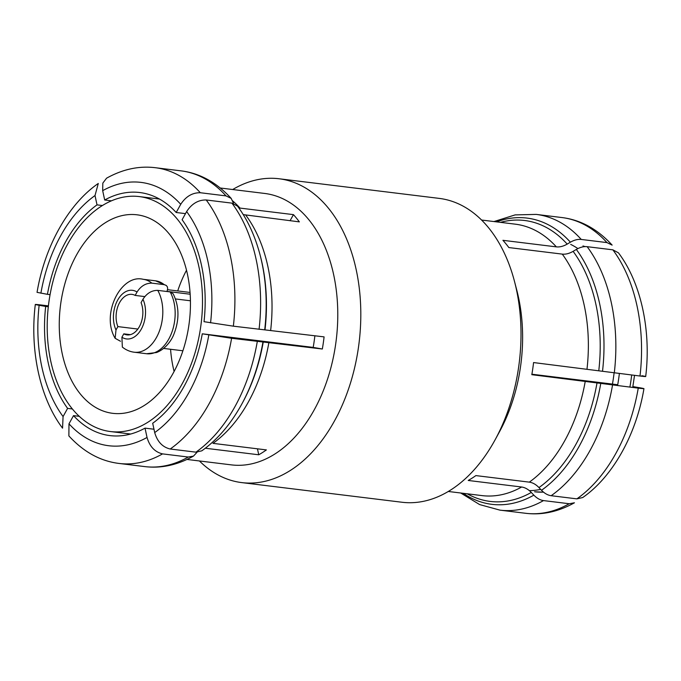<?xml version="1.0" encoding="UTF-8"?>
<svg xmlns="http://www.w3.org/2000/svg" width="681" height="681" viewBox="0 0 681 681"><rect width="100%" height="100%" fill="white"/><g stroke="black" fill="none" stroke-linecap="round" stroke-linejoin="round"><path stroke-width="1.02" d="M187.028 459.445L231.446 464.885A136.736 88.802 -83 0 0 328.259 376.857A136.736 88.802 -83 0 0 308.782 219.657A136.736 88.802 -83 0 0 264.722 193.455L220.303 188.007M243.253 214.617L299.359 221.878A136.736 88.802 -83 0 0 296.465 218.15A136.736 88.802 -83 0 0 293.443 214.634L240.018 208.088A136.736 88.802 97 0 0 232.621 200.852M204.028 321.687A122.452 79.524 -83 0 0 182.108 219.742L186.637 211.553C191.778 203.704 198.299 199.839 206.215 199.976L231.923 203.134L237.507 206.122C247.543 219.665 255.077 235.984 260.108 255.077A144.202 93.646 97 0 1 264.705 329.859L233.353 326.173L204.028 321.687M314.877 335.759A122.452 79.524 97 0 1 313.183 347.404L202.274 333.809L231.6 338.287L322.334 349.004A136.736 88.802 -83 0 0 324.088 336.882L264.705 329.859M262.951 341.973A144.202 93.646 97 0 1 241.857 403.969C230.748 424.161 217.384 439.781 201.772 450.839L195.932 452.158L170.224 449.009C162.546 447.187 157.371 441.714 154.698 432.588L152.689 423.259A122.452 79.524 -83 0 0 202.274 333.809M153.974 429.226L145.027 428.128L147.036 437.457C149.701 446.583 154.876 452.065 162.563 453.887L188.262 457.036L193.498 456.091L197.056 452.235M68.875 435.9L68.985 423.812L73.522 415.631A122.452 79.524 -83 0 0 109.956 435.602A122.452 79.524 -83 0 0 145.027 428.128M73.522 415.631L79.285 416.338M199.422 460.96A153.063 99.409 -83 0 0 241.781 482.608A153.063 99.409 -83 0 0 350.153 384.058A153.063 99.409 -83 0 0 328.353 208.097A153.063 99.409 -83 0 0 279.031 178.754A153.063 99.409 -83 0 0 232.698 189.522M241.781 482.608L401.969 502.246A153.063 99.409 -83 0 0 495.181 439.671A153.063 99.409 -83 0 0 514.555 281.628A153.063 99.409 -83 0 0 488.549 227.735A153.063 99.409 -83 0 0 439.219 198.392L279.031 178.754M612.125 245.1L606.95 242.589L581.242 239.44C577.82 239.082 574.211 240.001 570.406 242.198L567.196 244.104C563.374 246.309 559.765 247.229 556.351 246.871L502.927 240.316A136.736 88.802 97 0 1 505.949 243.832A136.736 88.802 97 0 1 508.843 247.561L562.268 254.115C565.664 254.473 569.282 253.553 573.104 251.349L576.322 249.442C580.135 247.237 583.745 246.318 587.158 246.684L612.866 249.833L618.442 252.83C640.702 282.206 651.376 329.791 645.699 376.533M641.86 375.708C647.478 376.729 646.856 376.831 639.995 376.023L533.572 362.564A136.736 88.802 97 0 1 531.818 374.686L638.25 388.136C645.103 388.945 645.724 388.842 640.106 387.821L632.879 386.595M617.727 384.739L531.904 374.218M643.954 388.647C636.131 435.295 612.33 477.1 582.715 497.539L576.875 498.867L551.167 495.708C547.771 495.232 544.553 493.419 541.514 490.277L538.969 487.579C535.93 484.429 532.712 482.616 529.316 482.139L475.883 475.593A136.736 88.802 97 0 1 468.222 480.463L521.646 487.009C525.042 487.494 528.26 489.307 531.299 492.448L533.853 495.147C536.892 498.288 540.11 500.101 543.506 500.586L569.205 503.736L574.432 502.791C558.284 511.797 542.033 515.296 525.698 513.295A148.977 96.753 -83 0 0 569.205 503.736M643.945 388.647L640.106 387.821M495.181 439.671L499.548 431.652A136.736 88.802 -83 0 0 516.853 290.464L514.555 281.628M205.313 448.234L258.737 454.78A136.736 88.802 -83 0 0 266.399 449.911L212.974 443.357A136.736 88.802 97 0 0 268.91 342.449M258.737 454.78L257.452 448.813M48.411 305.888L41.005 304.977C34.144 304.169 33.522 304.271 39.14 305.292L45.678 306.433A122.452 79.524 -83 0 0 67.606 408.387L63.069 416.568L62.558 428.17C40.298 398.794 29.623 351.209 35.301 304.467L39.14 305.292A132.65 86.155 -83 0 0 63.069 416.568M72.399 408.975L67.606 408.387M45.678 306.433L48.317 306.756M37.046 292.353C44.869 245.705 68.67 203.9 98.285 183.461L95.017 195.541L97.017 204.87A122.452 79.524 -83 0 0 47.432 294.32L37.055 292.353M50.071 294.643L47.432 294.32M97.017 204.87L102.405 205.526M233.43 203.185L231.191 198.392L226.007 195.89L200.308 192.732C192.374 192.612 185.845 196.477 180.729 204.309L176.192 212.498A122.452 79.524 -83 0 0 139.758 192.527A122.452 79.524 -83 0 0 104.687 200.001L102.678 190.671L102.822 183.112L106.559 178.201C122.716 169.203 138.967 165.704 155.302 167.705A148.977 96.753 97 0 1 200.308 192.732M111.429 200.827L104.687 200.001M176.192 212.498L185.487 213.638M293.443 214.634L290.063 220.738M313.183 347.404L322.334 349.004M612.44 384.093A118.366 76.876 -83 0 0 614.1 372.847M529.392 490.652A126.53 82.171 -83 0 0 540.663 489.367M617.565 385.608A126.53 82.171 -83 0 0 619.37 373.494M577.914 248.582A126.53 82.171 -83 0 0 570.704 244.394M155.762 201.55A118.366 76.876 -83 0 0 139.256 196.579A118.366 76.876 -83 0 0 50.624 291.706A118.366 76.876 -83 0 0 93.944 426.578A118.366 76.876 -83 0 0 110.45 431.55A118.366 76.876 -83 0 0 199.082 336.423A118.366 76.876 -83 0 0 155.762 201.55M98.745 409.119A99.996 64.942 -83 0 0 112.688 413.324A99.996 64.942 -83 0 0 187.564 332.949A99.996 64.942 -83 0 0 150.969 219.01A99.996 64.942 -83 0 0 137.026 214.804A99.996 64.942 -83 0 0 62.15 295.171A99.996 64.942 -83 0 0 98.745 409.119M174.106 371.477A99.996 64.942 97 0 1 170.565 349.276M177.715 290.94A99.996 64.942 97 0 1 186.509 270.246M157.754 290.378A36.731 23.861 97 0 1 159.277 331.392A36.731 23.861 97 0 1 134.251 352.222C129.96 351.702 125.994 349.991 122.35 347.097L121.908 337.24L123.789 333.843A20.404 13.254 -83 0 0 126.989 334.89A20.404 13.254 -83 0 0 140.397 324.556A20.404 13.254 -83 0 0 141.078 302.662L142.959 299.257C146.807 293.281 151.735 290.319 157.754 290.378L170.105 291.894L173.127 293.766C179.409 306.441 179.554 320.215 173.553 335.078C170.82 341.683 164.461 349.583 156.528 352.52L146.602 353.737A36.731 23.861 -83 0 0 171.629 332.907A36.731 23.861 -83 0 0 170.105 291.894M123.789 333.843L130.352 334.652M190.169 294.226L167.007 291.383L167.679 288.804L167.373 286.854L166.275 285.441L164.198 284.649L151.837 283.134C145.811 283.083 140.882 286.046 137.043 292.013L135.161 295.418A20.404 13.254 -83 0 0 131.961 294.371A20.404 13.254 -83 0 0 118.562 304.705A20.404 13.254 -83 0 0 117.873 326.599L115.991 329.996L115.149 338.312L120.477 341.249M175.443 298.942L190.433 300.781M137.843 329.051L117.873 326.599M135.161 295.418L144.806 296.601M556.351 246.871A136.736 88.802 -83 0 0 515.304 224.168L481.578 220.04M602.515 371.273A144.202 93.646 -83 0 0 576.322 249.442M573.104 251.349A141.52 91.909 97 0 1 598.778 370.719M587.158 246.684A148.977 96.753 97 0 1 614.296 372.873M639.995 376.023A148.977 96.753 -83 0 0 612.866 249.833M586.996 369.119A136.736 88.802 -83 0 0 562.268 254.115M570.406 242.198A144.202 93.646 -83 0 0 496.526 221.87M493.972 221.555L515.125 214.898L536.245 214.404A148.977 96.753 97 0 1 581.242 239.44M606.95 242.589A148.977 96.753 -83 0 0 561.953 217.554L536.245 214.404M500.509 222.355A141.52 91.909 97 0 1 567.196 244.104M463.25 493.308A144.202 93.646 -83 0 0 533.853 495.147M543.506 500.586A148.977 96.753 97 0 1 499.99 510.146L479.611 504.57L460.697 492.993M531.299 492.448A141.52 91.909 97 0 1 467.234 493.793M448.302 491.478L482.029 495.606A136.736 88.802 -83 0 0 521.646 487.009M529.316 482.139A136.736 88.802 -83 0 0 585.251 381.232M597.024 382.833A141.52 91.909 97 0 1 538.969 487.579M541.514 490.277A144.202 93.646 -83 0 0 600.77 383.386M612.542 384.986A148.977 96.753 97 0 1 551.167 495.708M576.875 498.867A148.977 96.753 -83 0 0 638.25 388.136M154.698 432.588A132.65 86.155 -83 0 0 208.82 334.95M231.6 338.287A148.977 96.753 97 0 1 170.224 449.009M195.932 452.158A148.977 96.753 -83 0 0 257.307 341.436M241.857 403.969L242.572 402.658A141.52 91.909 -83 0 0 263.258 341.922M193.498 456.1C177.341 465.097 161.091 468.596 144.755 466.596A148.977 96.753 -83 0 0 188.262 457.036M162.563 453.887A148.977 96.753 97 0 1 119.047 463.446L144.755 466.596M68.985 423.812A132.65 86.155 -83 0 0 147.036 437.457M95.017 195.541A132.65 86.155 -83 0 0 40.894 293.179M226.007 195.89A148.977 96.753 -83 0 0 181.01 170.854C199.729 173.161 216.464 182.346 231.191 198.392M180.729 204.309A132.65 86.155 -83 0 0 102.678 190.671M259.061 329.323A148.977 96.753 -83 0 0 231.923 203.134M206.215 199.976A148.977 96.753 97 0 1 233.353 326.173M210.565 322.837A132.65 86.155 -83 0 0 186.637 211.553M265.011 329.8A141.52 91.909 -83 0 0 260.491 256.533L260.108 255.077M245.926 215.332A136.736 88.802 97 0 1 270.663 330.336M543.557 492.176L534.585 491.776A126.53 82.171 -83 0 0 543.489 492.116M629.891 387.114A126.53 82.171 -83 0 0 631.687 375.001M584.477 246.65A126.53 82.171 -83 0 0 583.021 245.909M121.908 337.24A24.49 15.901 -83 0 0 141.308 329.119A24.49 15.901 -83 0 0 142.959 299.257M164.198 284.649A36.731 23.861 -83 0 0 155.54 280.819L143.189 279.304A36.731 23.861 97 0 1 151.837 283.134M137.043 292.013A24.49 15.901 -83 0 0 117.651 300.142A24.49 15.901 -83 0 0 115.991 329.996M561.953 217.554C580.672 219.861 597.399 229.046 612.134 245.092M525.698 513.295L499.99 510.146M68.866 435.908C83.601 451.954 100.328 461.139 119.047 463.446M181.01 170.854L155.302 167.705M584.502 246.343L585.039 246.607M634.53 375.35L632.726 387.463M159.465 199.056L139.256 196.579M130.658 434.027L110.45 431.55M190.05 292.447L167.569 289.689M146.602 353.737L134.251 352.222M182.891 350.783L163.593 348.417M166.368 285.518L155.54 280.819M143.189 279.304C121.065 273.66 100.575 314.239 115.149 338.312"/></g></svg>
